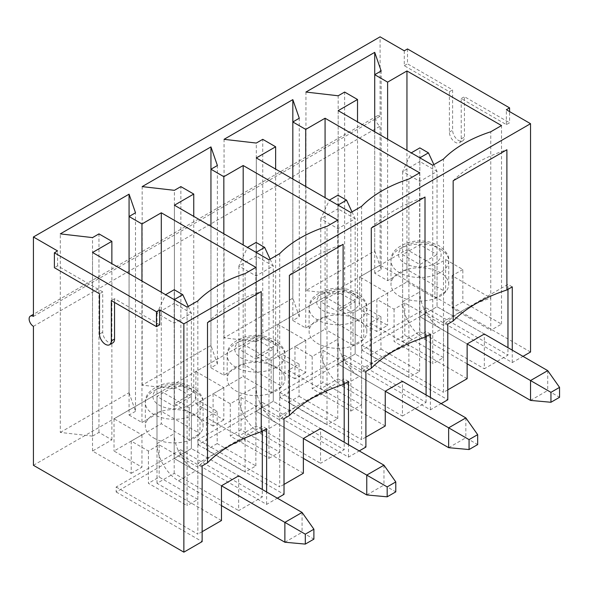 <?xml version="1.0" encoding="UTF-8"?>
<svg xmlns="http://www.w3.org/2000/svg" width="589" height="589" viewBox="0 0 589 589"><rect width="100%" height="100%" fill="white"/><g stroke="black" fill="none" stroke-linecap="round" stroke-linejoin="round"><path stroke-width="0.44" stroke-dasharray="2.94 2.21" d="M383.962 465.177L383.962 485.034L277.574 423.609A30.392 17.545 60 0 1 256.082 386.384L256.082 256.097L273.274 266.022L256.082 275.947L238.884 266.022L247.483 247.409L256.082 252.372L256.082 411.203L273.274 401.278L320.556 428.571L320.556 463.315L344.197 449.672L344.197 442.221M366.763 494.959L383.962 485.034L395.779 491.859M270.108 259.167L273.274 266.022L273.274 401.278L320.556 428.571M273.274 349.159L273.274 401.278L256.082 411.203L303.364 438.503L256.082 411.203L256.082 359.084L238.884 349.159L256.082 339.235L273.274 349.159L256.082 359.084M303.364 458.352L260.382 433.541A30.392 17.545 60 0 1 238.884 396.309L238.884 266.022L256.082 256.097L256.082 242.447M302.076 512.452L302.076 532.309L195.688 470.883A30.392 17.545 60 0 1 174.197 433.659L174.197 303.372L191.388 313.296L174.197 323.221L156.998 313.296L165.597 294.684L174.197 299.646L174.197 458.478L191.388 448.553L238.67 475.853L238.67 510.597L262.311 496.947L262.311 489.496M284.877 542.233L302.076 532.309L313.893 539.134M188.222 306.442L191.388 313.296L191.388 448.553L238.67 475.853M191.388 396.434L191.388 448.553L174.197 458.478L221.479 485.778L174.197 458.478L174.197 406.358L156.998 396.434L174.197 386.509L191.388 396.434L174.197 406.358M221.479 505.627L178.496 480.815A30.392 17.545 60 0 1 156.998 443.591L156.998 313.296L174.197 303.372L174.197 289.722M465.847 417.903L465.847 437.76L359.459 376.334A30.392 17.545 60 0 1 337.968 339.109L337.968 208.823L355.16 218.747L337.968 228.672L320.769 218.747L329.369 200.135L337.968 205.097L337.968 363.928L355.16 353.996L402.442 381.297L402.442 416.04L337.968 378.815L337.968 291.96L355.16 301.885L337.968 311.809L320.769 301.885L337.968 291.96M448.649 447.684L465.847 437.76L477.664 444.585M351.994 211.885L355.16 218.747L355.16 353.996L402.442 381.297M355.16 301.885L355.16 353.996L337.968 363.928L385.25 391.221L337.968 363.928L337.968 311.809M385.25 411.078L342.261 386.259A30.392 17.545 60 0 1 320.769 349.034L320.769 218.747L337.968 208.823L337.968 195.173M547.726 370.628L547.726 390.478L441.345 329.06A30.392 17.545 60 0 1 419.854 291.835L419.854 161.541L437.045 171.473L419.854 181.397L402.655 171.473L411.255 152.86L419.854 157.823L419.854 316.646L437.045 306.722L484.327 334.022L484.327 368.766L507.968 355.115L507.968 347.672M530.534 400.41L547.726 390.478L559.55 397.303M433.879 164.611L437.045 171.473L437.045 306.722L437.045 254.61L419.854 264.535L402.655 254.61L419.854 244.678L437.045 254.61M484.327 334.022L437.045 306.722L419.854 316.646L467.136 343.947L419.854 316.646L419.854 264.535M467.136 363.803L424.146 338.984A30.392 17.545 60 0 1 402.655 301.759L402.655 171.473L419.854 161.541L419.854 147.891M530.534 352.016L380.089 265.153L380.089 126.179A6.081 3.512 -120 0 1 376.121 120.826A6.081 3.512 -120 0 1 377.048 115.952L33.418 314.342M426.296 312.928L426.296 307.966L361.823 345.191L361.823 350.153L426.296 312.928L512.268 362.559L523.017 356.36M361.823 350.153L447.787 399.784M344.41 360.203L344.41 355.241L279.937 392.465L279.937 397.428L344.41 360.203L430.382 409.841L441.132 403.634M279.937 397.428L365.909 447.066M262.525 407.478L262.525 402.515L198.051 439.74L198.051 444.702L262.525 407.478L348.497 457.116L359.246 450.909M198.051 444.702L284.023 494.34M180.646 454.76L180.646 449.79L116.166 487.015L116.166 491.984L180.646 454.76L266.611 504.39L277.36 498.184M116.166 491.984L202.137 541.615M33.418 465.303L380.089 265.153M404.268 50.794L404.268 65.688L449.4 91.744L449.4 132.076A8.356 4.822 -120 0 0 453.051 140.484A8.356 4.822 -120 0 0 459.494 142.722A8.356 4.822 -120 0 0 461.224 138.901L461.224 98.569L506.356 124.625L509.581 122.77L509.581 111.601M506.356 124.625L506.356 109.738M33.418 316.403L380.089 116.254L380.089 36.835M380.089 116.254A6.081 3.512 -120 0 0 377.048 115.952M365.909 437.134L361.609 439.615L361.609 368.891L365.909 371.372M279.937 392.465L361.609 439.615M344.41 355.241L426.083 402.39L402.442 416.04M385.25 425.972L320.769 388.74L337.968 378.815M320.769 388.74L320.769 301.885M426.083 402.39L426.083 394.947M426.083 336.628L426.083 331.666L361.609 368.891M430.382 334.147L426.083 331.666M430.382 409.841L430.382 397.428M131.207 441.109L141.956 434.903L114.016 418.772L161.298 391.471L189.238 407.603L199.988 401.396L217.179 411.328L217.179 443.591L255.869 465.921L245.12 472.128L245.12 439.865A124.868 72.094 0 0 0 197.838 467.165L159.148 444.828L148.406 451.034L131.207 441.109L131.207 473.372L92.525 451.034L111.866 439.865L98.974 432.422L92.525 436.14L92.525 237.603M92.525 436.14L60.284 432.422L60.284 233.885M60.284 432.422L129.065 392.716L129.065 216.509M129.065 392.716L135.507 411.328L135.507 212.791M135.507 411.328L129.065 415.046L129.065 273.591M129.065 415.046L141.956 422.497L141.956 281.034M141.956 422.497L161.298 411.328L161.298 292.203M199.988 401.396L199.988 433.659L161.298 411.328M255.869 465.921L255.869 267.384M217.179 411.328L206.43 417.527L245.12 439.865L245.12 273.591M187.088 307.09L187.088 505.627L197.838 499.428L197.838 300.891M148.406 451.034L148.406 483.297L187.088 505.627M92.525 451.034L92.525 252.497M111.866 439.865L111.866 263.666M98.974 432.422L98.974 233.885M131.207 473.372L141.956 467.165L114.016 451.034L161.298 423.734L189.238 439.865L199.988 433.659M141.956 434.903L141.956 467.165M114.016 418.772L114.016 451.034M161.298 391.471L161.298 423.734M189.238 407.603L189.238 439.865M153.781 438.002A28.876 16.669 0 0 0 185.248 441.617A28.876 16.669 0 0 0 203.072 426.215A28.876 16.669 0 0 0 194.613 414.428A28.876 16.669 0 0 0 163.146 410.813A28.876 16.669 0 0 0 145.321 426.215A28.876 16.669 0 0 0 153.781 438.002M217.179 443.591L206.43 449.79L245.12 472.128M206.43 417.527L206.43 449.79M197.838 499.428L159.148 477.09L148.406 483.297M159.148 444.828L159.148 477.09M266.611 504.39L266.611 491.984M348.497 457.116L348.497 444.702M512.268 362.559L512.268 350.153M467.136 378.69L402.655 341.465L402.655 254.61M33.418 326.328L380.089 126.179M374.714 250.885L381.164 269.497L374.714 273.222L387.614 280.666L406.955 269.497L445.645 291.835L434.896 298.034L406.955 281.91L359.673 309.203L387.614 325.334L376.864 331.541L338.182 309.203L357.523 298.034L344.631 290.591L338.182 294.316L305.941 290.591L374.714 250.885L374.714 74.685M266.611 428.696L262.311 426.215L197.838 463.44L202.137 465.921M262.311 431.177L262.311 426.215M180.646 449.79L262.311 496.947M348.497 381.422L344.197 378.941L279.723 416.165L284.023 418.646M276.499 367.153A28.876 16.669 0 0 0 245.031 363.538A28.876 16.669 0 0 0 227.207 378.941A28.876 16.669 0 0 0 235.666 390.728A28.876 16.669 0 0 0 267.134 394.343A28.876 16.669 0 0 0 284.958 378.941A28.876 16.669 0 0 0 276.499 367.153M344.197 383.903L344.197 378.941M262.525 402.515L344.197 449.672M358.384 319.879A28.876 16.669 0 0 0 326.917 316.264A28.876 16.669 0 0 0 309.092 331.666A28.876 16.669 0 0 0 317.545 343.453A28.876 16.669 0 0 0 349.012 347.068A28.876 16.669 0 0 0 366.844 331.666A28.876 16.669 0 0 0 358.384 319.879M371.276 228.053A142.266 82.136 180 0 1 425.008 197.028M370.201 322.978L370.201 355.241L408.891 377.578L408.891 345.316A124.868 72.094 0 0 0 361.609 372.609L322.919 350.278L312.177 356.478L294.979 346.553L305.728 340.346L277.787 324.222L325.069 296.922L353.01 313.053L363.759 306.847L380.95 316.772L370.201 322.978L408.891 345.316L408.891 179.041M350.86 411.078L361.609 404.871L322.919 382.541L312.177 388.74L350.86 411.078L350.86 212.541M380.95 316.772L380.95 349.034L370.201 355.241M353.01 313.053L353.01 345.316L363.759 339.109L363.759 306.847M325.069 296.922L325.069 329.185L353.01 345.316M277.787 324.222L277.787 356.478L325.069 329.185M305.728 340.346L305.728 372.609L277.787 356.478M294.979 346.553L294.979 378.815L305.728 372.609M322.919 350.278L322.919 382.541M312.177 356.478L312.177 388.74M361.609 404.871L361.609 206.334M380.95 349.034L419.633 371.372L408.891 377.578M294.979 378.815L256.296 356.478L275.637 345.316L262.746 337.865L262.746 139.328M262.746 337.865L256.296 341.591L256.296 143.053M256.296 341.591L224.056 337.865L292.829 298.159L299.278 316.772L292.829 320.497L305.728 327.94L325.069 316.772L363.759 339.109M275.637 345.316L275.637 169.109M256.296 356.478L256.296 157.94M419.633 371.372L419.633 172.835M325.069 316.772L325.069 197.654M305.728 327.94L305.728 186.485M292.829 320.497L292.829 179.041M299.278 316.772L299.278 118.234M292.829 298.159L292.829 121.96M224.056 337.865L224.056 139.328M289.39 275.328A142.266 82.136 180 0 1 343.122 244.31M198.051 439.74L279.723 486.897L279.723 416.165M284.023 484.416L279.723 486.897M303.364 473.247L238.884 436.022L256.082 426.09L320.556 463.315M256.082 426.09L256.082 339.235M238.884 436.022L238.884 349.159M268.974 458.352L279.723 452.153L241.034 429.815L230.292 436.022L268.974 458.352L268.974 259.815M288.315 370.253L288.315 402.515L327.005 424.853L327.005 392.591A124.868 72.094 0 0 0 279.723 419.891L241.034 397.553L230.292 403.759L213.093 393.827L223.842 387.628L195.901 371.497L243.183 344.197L271.124 360.328L281.873 354.122L299.065 364.046L288.315 370.253L327.005 392.591L327.005 226.316M299.065 364.046L299.065 396.309L288.315 402.515M271.124 360.328L271.124 392.591L281.873 386.384L281.873 354.122M243.183 344.197L243.183 376.459L271.124 392.591M195.901 371.497L195.901 403.759L243.183 376.459M223.842 387.628L223.842 419.891L195.901 403.759M213.093 393.827L213.093 426.09L223.842 419.891M241.034 397.553L241.034 429.815M230.292 403.759L230.292 436.022M279.723 452.153L279.723 253.616M299.065 396.309L337.747 418.646L327.005 424.853M213.093 426.09L174.41 403.759L193.752 392.591L180.86 385.147L180.86 186.61M180.86 385.147L174.41 388.865L174.41 190.328M174.41 388.865L142.17 385.147L210.95 345.441L217.393 364.054L210.95 367.772L223.842 375.215L243.183 364.054L281.873 386.384M193.752 392.591L193.752 216.384M174.41 403.759L174.41 205.222M337.747 418.646L337.747 220.109M243.183 364.054L243.183 244.928M223.842 375.215L223.842 233.759M210.95 367.772L210.95 226.316M217.393 364.054L217.393 165.516M210.95 345.441L210.95 169.234M142.17 385.147L142.17 186.61M207.505 322.603A142.266 82.136 180 0 1 261.236 291.584M116.166 487.015L197.838 534.171L197.838 463.44M202.137 531.69L197.838 534.171M221.479 520.521L156.998 483.297L174.197 473.372L238.67 510.597M174.197 473.372L174.197 386.509M156.998 483.297L156.998 396.434M338.182 294.316L338.182 95.779M305.941 290.591L305.941 92.053M381.164 269.497L381.164 70.96M374.714 273.222L374.714 131.759M387.614 280.666L387.614 139.21M406.955 269.497L406.955 150.372M445.645 259.572L462.836 269.497L462.836 301.759L501.519 324.097L490.777 330.296L490.777 298.034A124.868 72.094 0 0 0 443.495 325.334L404.805 303.004L394.063 309.203L376.864 299.278L387.614 293.072L359.673 276.94L406.955 249.648L434.896 265.779L445.645 259.572L445.645 291.835M501.519 324.097L501.519 125.56M462.836 269.497L452.087 275.704L490.777 298.034L490.777 131.759M432.746 165.266L432.746 363.803L443.495 357.597L443.495 159.059M394.063 309.203L394.063 341.465L432.746 363.803M376.864 299.278L376.864 331.541M338.182 309.203L338.182 110.666M357.523 298.034L357.523 121.835M344.631 290.591L344.631 92.053M462.836 301.759L452.087 307.966L490.777 330.296M443.495 357.597L404.805 335.266L394.063 341.465M404.805 303.004L404.805 335.266M387.614 293.072L387.614 325.334M359.673 276.94L359.673 309.203M406.955 249.648L406.955 281.91M434.896 265.779L434.896 298.034M452.087 275.704L452.087 307.966M399.43 296.179A28.876 16.669 0 0 0 430.898 299.786A28.876 16.669 0 0 0 448.722 284.391A28.876 16.669 0 0 0 440.27 272.597A28.876 16.669 0 0 0 408.803 268.989A28.876 16.669 0 0 0 390.978 284.391A28.876 16.669 0 0 0 399.43 296.179M512.268 286.872L507.968 284.391L443.495 321.616L447.787 324.097M507.968 289.354L507.968 284.391M426.296 307.966L507.968 355.115M453.162 180.779A142.266 82.136 180 0 1 506.893 149.753M447.787 389.859L443.495 392.34L443.495 321.616M361.823 345.191L443.495 392.34M402.655 341.465L419.854 331.541L484.327 368.766M159.685 324.775L114.553 298.719L111.328 300.581M114.553 298.719L114.553 302.437M112.823 342.872A8.356 4.822 60 0 1 106.381 340.633A8.356 4.822 60 0 1 102.736 332.218L102.736 291.894L99.512 293.756M102.736 291.894L57.597 265.838L54.379 267.693M57.597 265.838L57.597 250.943M407.492 48.939L407.492 63.826L452.624 89.881L452.624 130.213A8.356 4.822 -120 0 0 456.276 138.621A8.356 4.822 -120 0 0 462.718 140.859A8.356 4.822 -120 0 0 464.449 137.038L464.449 96.706L509.581 122.77M404.268 65.688L407.492 63.826M449.4 91.744L452.624 89.881M461.224 98.569L464.449 96.706M419.854 331.541L419.854 244.678M260.382 433.541L277.574 423.609M238.884 396.309L256.082 386.384M178.496 480.815L195.688 470.883M156.998 443.591L174.197 433.659M342.261 386.259L359.459 376.334M320.769 349.034L337.968 339.109M424.146 338.984L441.345 329.06M402.655 301.759L419.854 291.835M434.896 245.922A21.278 12.281 180 0 1 425.361 266.471A21.278 12.281 180 0 1 399.298 251.429A21.278 12.281 180 0 1 434.896 245.922M440.27 249.022A28.876 16.669 180 0 1 448.722 260.809A28.876 16.669 180 0 1 419.854 277.485A28.876 16.669 180 0 1 390.978 260.809A28.876 16.669 180 0 1 408.803 245.407A28.876 16.669 180 0 1 440.27 249.022M189.238 387.746A21.278 12.281 180 0 1 179.704 408.302A21.278 12.281 180 0 1 153.641 393.253A21.278 12.281 180 0 1 189.238 387.746M194.613 390.853A28.876 16.669 180 0 1 203.072 402.64A28.876 16.669 180 0 1 174.197 419.309A28.876 16.669 180 0 1 145.321 402.64A28.876 16.669 180 0 1 163.146 387.238A28.876 16.669 180 0 1 194.613 390.853M271.124 340.471A21.278 12.281 180 0 1 261.59 361.028A21.278 12.281 180 0 1 235.526 345.979A21.278 12.281 180 0 1 271.124 340.471M276.499 343.578A28.876 16.669 180 0 1 284.958 355.366A28.876 16.669 180 0 1 256.082 372.034A28.876 16.669 180 0 1 227.207 355.366A28.876 16.669 180 0 1 245.031 339.963A28.876 16.669 180 0 1 276.499 343.578M353.01 293.197A21.278 12.281 180 0 1 343.475 313.746A21.278 12.281 180 0 1 317.412 298.704A21.278 12.281 180 0 1 353.01 293.197M358.384 296.296A28.876 16.669 180 0 1 366.844 308.091A28.876 16.669 180 0 1 337.968 324.76A28.876 16.669 180 0 1 309.092 308.091A28.876 16.669 180 0 1 326.917 292.689A28.876 16.669 180 0 1 358.384 296.296M102.736 332.218L99.512 334.081M449.4 132.076L452.624 130.213M461.224 138.901L464.449 137.038M448.722 284.391L448.722 260.809C449.451 255.994 446.109 250.907 438.695 245.547L430.058 242.145C422.954 240.459 415.886 240.533 408.862 242.344C396.478 246.769 390.522 252.924 390.978 260.809L390.978 284.391M203.072 426.215L203.072 402.64C203.794 397.818 200.451 392.73 193.037 387.371L184.401 383.976C177.296 382.29 170.228 382.357 163.212 384.175C150.828 388.593 144.865 394.748 145.321 402.64L145.321 426.215M284.958 378.941L284.958 355.366C285.68 350.543 282.337 345.456 274.923 340.096L266.287 336.694C259.182 335.016 252.114 335.082 245.09 336.901C232.714 341.318 226.75 347.473 227.207 355.366L227.207 378.941M366.844 331.666L366.844 308.091C367.565 303.269 364.223 298.181 356.809 292.821L348.173 289.42C341.068 287.741 334 287.807 326.976 289.626C314.592 294.044 308.636 300.199 309.092 308.091L309.092 331.666M462.718 140.859L459.494 142.722"/><path stroke-width="0.88" d="M256.082 252.372L264.675 247.409L256.082 242.447L247.483 247.409M383.962 465.177L395.779 481.927L387.179 486.897L366.763 475.102L383.962 465.177L320.556 428.571L303.364 438.503L366.763 475.102L366.763 494.959L303.364 458.352M366.763 494.959L387.179 496.821L395.779 491.859L395.779 481.927M270.108 259.167L264.675 247.409M387.179 486.897L387.179 496.821M174.197 299.646L182.789 294.684L174.197 289.722L165.597 294.684M302.076 512.452L313.893 529.209L305.301 534.171L284.877 522.384L302.076 512.452L238.67 475.853L221.479 485.778L284.877 522.384L284.877 542.233L221.479 505.627M284.877 542.233L305.301 544.096L313.893 539.134L313.893 529.209M188.222 306.442L182.789 294.684M305.301 534.171L305.301 544.096M337.968 205.097L346.56 200.135L337.968 195.173L329.369 200.135M465.847 417.903L477.664 434.653L469.065 439.615L448.649 427.828L465.847 417.903L402.442 381.297L385.25 391.221L448.649 427.828L448.649 447.684L385.25 411.078M448.649 447.684L469.065 449.547L477.664 444.585L477.664 434.653M351.994 211.885L346.56 200.135M469.065 439.615L469.065 449.547M419.854 157.823L428.446 152.86L419.854 147.891L411.255 152.86M547.726 370.628L559.55 387.378L550.951 392.34L530.534 380.553L547.726 370.628L484.327 334.022L467.136 343.947L530.534 380.553L530.534 400.41L467.136 363.803M530.534 400.41L550.951 402.265L559.55 397.303L559.55 387.378M433.879 164.611L428.446 152.86M550.951 392.34L550.951 402.265M523.017 356.36L530.534 352.016L530.534 123.697L506.356 109.738L509.581 107.875L509.581 111.601M441.132 403.634L447.787 399.784L447.787 324.097L453.162 320.99A142.266 82.136 180 0 1 506.893 289.972L512.268 286.872L512.268 350.153M359.246 450.909L365.909 447.066L365.909 371.372L371.276 368.265A142.266 82.136 180 0 1 425.008 337.247L430.382 334.147L430.382 397.428M277.36 498.184L284.023 494.34L284.023 418.646L289.39 415.547A142.266 82.136 180 0 1 343.122 384.521L348.497 381.422L348.497 444.702M33.418 314.342L30.385 316.102A6.081 3.512 60 0 0 29.45 320.968A6.081 3.512 60 0 0 33.418 326.328L33.418 465.303L183.864 552.165L202.137 541.615L202.137 465.921L207.505 462.821A142.266 82.136 180 0 1 261.236 431.796L266.611 428.696L266.611 491.984M54.379 252.806L156.46 311.743L156.46 326.637L111.328 300.581L111.328 340.906A8.356 4.822 60 0 1 109.598 344.734A8.356 4.822 60 0 1 103.156 342.496A8.356 4.822 60 0 1 99.512 334.081L99.512 293.756L54.379 267.693L54.379 252.806L57.597 250.943L33.418 236.984L380.089 36.835L404.268 50.794L407.492 48.939L509.581 107.875M183.864 552.165L183.864 323.847L159.685 309.888L156.46 311.743M183.864 323.847L530.534 123.697M262.746 139.328L256.296 143.053L224.056 139.328L292.829 99.622L299.278 118.234L292.829 121.96L305.728 129.403L325.069 118.234L419.633 172.835L408.891 179.041A124.868 72.094 0 0 0 361.609 206.334L350.86 212.541L256.296 157.94L275.637 146.779L262.746 139.328M98.974 233.885L92.525 237.603L60.284 233.885L129.065 194.179L135.507 212.791L129.065 216.509L141.956 223.96L161.298 212.791L255.869 267.384L245.12 273.591A124.868 72.094 0 0 0 197.838 300.891L187.088 307.09L92.525 252.497L111.866 241.328L98.974 233.885M180.86 186.61L174.41 190.328L142.17 186.61L210.95 146.904L217.393 165.516L210.95 169.234L223.842 176.678L243.183 165.516L337.747 220.109L327.005 226.316A124.868 72.094 0 0 0 279.723 253.616L268.974 259.815L174.41 205.222L193.752 194.053L180.86 186.61M344.631 92.053L338.182 95.779L305.941 92.053L374.714 52.347L381.164 70.96L374.714 74.685L387.614 82.129L406.955 70.96L501.519 125.56L490.777 131.759A124.868 72.094 0 0 0 443.495 159.059L432.746 165.266L338.182 110.666L357.523 99.497L344.631 92.053M385.25 391.221L385.25 425.972L365.909 437.134M426.083 394.947L426.083 336.628M129.065 273.591L129.065 194.179M141.956 281.034L141.956 223.96M161.298 292.203L161.298 212.791M111.866 263.666L111.866 241.328M261.236 431.796L261.236 291.584L207.505 322.603L207.505 462.821M343.122 384.521L343.122 244.31L289.39 275.328L289.39 415.547M425.008 337.247L425.008 197.028L371.276 228.053L371.276 368.265M506.893 289.972L506.893 149.753L453.162 180.779L453.162 320.99M467.136 343.947L467.136 378.69L447.787 389.859M33.418 236.984L33.418 316.403A6.081 3.512 60 0 0 30.385 316.102M262.311 489.496L262.311 431.177M344.197 442.221L344.197 383.903M275.637 169.109L275.637 146.779M325.069 197.654L325.069 118.234M305.728 186.485L305.728 129.403M292.829 179.041L292.829 99.622M303.364 438.503L303.364 473.247L284.023 484.416M193.752 216.384L193.752 194.053M243.183 244.928L243.183 165.516M223.842 233.759L223.842 176.678M210.95 226.316L210.95 146.904M221.479 485.778L221.479 520.521L202.137 531.69M374.714 131.759L374.714 52.347M387.614 139.21L387.614 82.129M406.955 150.372L406.955 70.96M357.523 121.835L357.523 99.497M507.968 347.672L507.968 289.354M159.685 309.888L159.685 324.775L156.46 326.637M114.553 302.437L114.553 339.043A8.356 4.822 60 0 1 112.823 342.872L109.598 344.734M114.553 339.043L111.328 340.906"/></g></svg>
